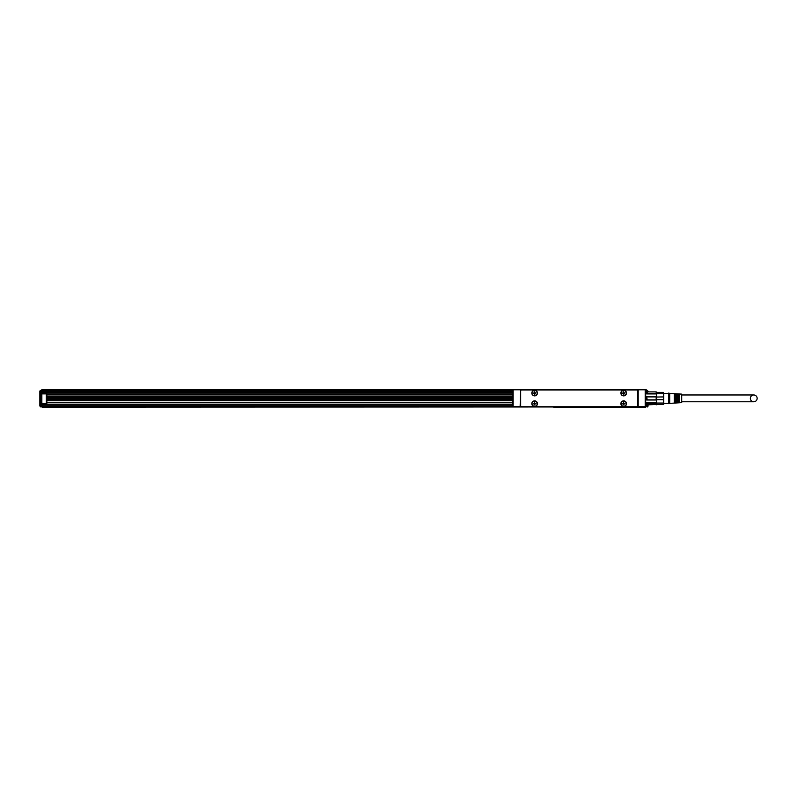 <?xml version="1.0" encoding="UTF-8"?>
<svg xmlns="http://www.w3.org/2000/svg" width="797" height="797" viewBox="0 0 797 797"><rect width="100%" height="100%" fill="white"/><g stroke="black" fill="none" stroke-linecap="round" stroke-linejoin="round"><path stroke-width="1.2" d="M648.19 404.866L647.184 406.978L648.19 405.982L646.188 406.48L647.513 406.928M646.188 406.48L646.188 404.677M646.188 392.074L646.188 390.371L647.184 390.371L647.184 393.369L656.19 393.369L656.19 391.885L647.184 391.885M648.19 391.885L646.188 390.869M648.19 391.367L647.184 390.371L648.19 391.367M629.68 389.773L646.188 389.574L646.188 390.371M42.351 406.181L41.852 406.181M646.188 406.181L645.69 406.181M646.188 391.168L645.69 391.168M39.85 395.182L39.85 405.982L39.85 391.367L41.852 390.371L41.852 406.978L39.85 405.982L40.846 406.48L40.846 390.869L41.852 390.869M512.61 406.38L42.351 406.38L42.351 407.177L553.636 406.978M42.351 406.38L42.351 403.979M645.69 406.38L645.69 407.177L553.636 407.177M513.119 389.773L520.122 389.773A0.498 0.498 0 0 1 520.62 390.271L520.62 406.48A0.498 0.498 0 0 1 520.122 406.978L512.61 406.48L513.119 389.773L645.69 389.773L645.69 390.57M46.356 403.979L46.854 403.481A0.498 0.498 0 0 1 46.356 403.979A0.498 0.498 0 0 0 46.854 403.481L46.854 393.877L46.854 403.481A0.498 0.498 0 0 1 46.356 403.979L41.852 403.979M41.852 393.369L46.356 393.369A0.498 0.498 0 0 1 46.854 393.877L512.61 393.877M42.351 391.168L41.852 391.168M60.861 389.773L41.852 389.574L41.852 390.371M46.854 402.774L512.61 402.774L46.854 402.774M46.854 402.256L512.61 402.256M512.61 404.378L42.351 404.378M512.61 394.376L46.854 394.376M512.86 406.908L520.62 406.48A0.498 0.498 0 0 1 520.122 406.978L645.191 406.978L645.191 390.271M645.69 390.271L645.69 406.48M656.429 404.677L656.698 402.834L646.686 402.834L647.184 406.978M656.698 404.468L647.184 404.866L646.686 402.834M656.19 404.866L656.698 400.004L646.686 400.004L646.686 396.747L647.184 399.855L656.19 399.855L656.19 396.896L647.184 396.896M656.19 399.855L656.698 400.004L656.698 396.747L646.686 396.747M656.19 396.896L656.698 393.917L646.686 393.917L646.686 392.283M656.19 393.369L656.698 393.917L656.429 392.074M656.19 403.382L647.184 403.382M646.686 400.004L647.184 399.855M646.686 393.917L647.184 393.369M656.698 392.283L656.19 391.885M656.698 397.036L663.493 396.926M663.642 395.362L663.612 394.694M656.698 399.715L663.463 399.715L663.463 404.378L656.698 404.378M663.463 403.043L656.698 403.043M663.463 399.715L663.463 393.708L656.698 393.708M663.463 393.708L663.463 392.373L656.698 392.373M663.702 393.19L663.702 404.278L663.702 393.19M668.703 395.83L668.703 393.07L669.699 393.369L669.699 403.382L668.703 403.68L668.703 395.83M645.69 397.773L645.69 398.978M676.504 396.179L676.504 393.907L677.51 393.977L677.51 402.774L676.504 402.844L676.504 396.179M678.705 396.248L678.705 394.047L679.711 394.117L679.711 402.634L678.705 402.704L678.705 396.248M669.699 403.382L681.704 402.624L681.704 394.126L669.699 393.369M674.302 396.119L674.302 393.768L675.308 393.828L675.308 402.923L674.302 402.983L674.302 396.119M637.73 390.052A0.498 0.498 0 0 1 637.929 389.843A0.498 0.498 0 0 0 637.68 390.261L638.188 389.773L637.68 390.271L638.188 389.773L637.68 390.271L638.188 389.773L637.68 390.271L638.188 390.271L638.188 406.978L637.68 406.48L645.191 406.48M677.51 394.963L676.504 394.963L677.51 394.973M679.711 394.963L678.705 394.963L679.711 394.973M675.308 394.963L674.302 394.963L675.308 394.973M679.711 401.788L678.705 401.788L679.711 401.778M677.51 401.788L676.504 401.788L677.51 401.778M675.308 401.788L674.302 401.788L675.308 401.778M637.73 390.062A0.498 0.498 0 0 0 637.68 390.271L637.68 406.48A0.498 0.498 0 0 0 638.188 406.978M512.61 390.57L42.351 390.57L42.351 389.773L520.122 389.773A0.498 0.498 0 0 1 520.62 390.271L520.122 406.978M512.61 406.48L513.119 406.978M629.68 389.574L626.681 389.773M609.665 389.773L626.681 389.574M553.636 389.773L573.651 389.773M513.119 406.48L513.119 390.271M512.61 397.773L512.61 398.978M636.634 389.972L521.666 389.972A0.996 0.996 0 0 0 520.67 390.968L520.67 405.783A0.996 0.996 0 0 0 521.666 406.779L636.634 406.779A0.996 0.996 0 0 0 637.63 405.783L637.63 390.968A0.996 0.996 0 0 0 636.634 389.972M622.327 395.531A2.799 2.799 0 0 0 626.133 394.415A2.799 2.799 0 0 0 625.017 390.61A2.799 2.799 0 0 0 621.222 391.725A2.799 2.799 0 0 0 622.327 395.531M533.283 395.531A2.799 2.799 0 0 0 537.088 394.415A2.799 2.799 0 0 0 535.973 390.61A2.799 2.799 0 0 0 532.167 391.725A2.799 2.799 0 0 0 533.283 395.531M622.327 401.22A2.799 2.799 0 0 0 621.222 405.025A2.799 2.799 0 0 0 625.017 406.141A2.799 2.799 0 0 0 626.133 402.336A2.799 2.799 0 0 0 622.327 401.22M533.283 401.22A2.799 2.799 0 0 0 532.167 405.025A2.799 2.799 0 0 0 535.973 406.141A2.799 2.799 0 0 0 537.088 402.336A2.799 2.799 0 0 0 533.283 401.22M681.704 401.778L753.753 401.778A3.397 3.397 0 0 1 750.346 398.37A3.397 3.397 0 0 1 753.753 394.973A3.397 3.397 0 0 1 757.15 398.37A3.397 3.397 0 0 1 753.753 401.778M681.704 394.973L753.753 394.973M622.427 390.789A2.6 2.6 0 0 0 621.391 394.316A2.6 2.6 0 0 0 624.928 395.352A2.6 2.6 0 0 0 625.954 391.825A2.6 2.6 0 0 0 622.427 390.789M533.382 390.789A2.6 2.6 0 0 0 532.346 394.316A2.6 2.6 0 0 0 535.873 395.352A2.6 2.6 0 0 0 536.909 391.825A2.6 2.6 0 0 0 533.382 390.789M622.427 401.399A2.6 2.6 0 0 0 621.391 404.926A2.6 2.6 0 0 0 624.928 405.962A2.6 2.6 0 0 0 625.954 402.435A2.6 2.6 0 0 0 622.427 401.399M533.382 401.399A2.6 2.6 0 0 0 532.346 404.926A2.6 2.6 0 0 0 535.873 405.962A2.6 2.6 0 0 0 536.909 402.435A2.6 2.6 0 0 0 533.382 401.399M623.473 393.768A0.498 0.498 0 0 0 622.975 393.27L622.377 393.27L622.975 392.871A0.498 0.498 0 0 0 623.473 392.373L623.473 391.775L623.872 392.373A0.498 0.498 0 0 0 624.38 392.871L624.978 392.871L624.38 393.27A0.498 0.498 0 0 0 623.872 393.768L623.872 394.376L623.473 393.768M534.428 393.768A0.498 0.498 0 0 0 533.93 393.27L533.323 393.27L533.93 392.871A0.498 0.498 0 0 0 534.428 392.373L534.428 391.775L534.827 392.373A0.498 0.498 0 0 0 535.325 392.871L535.923 392.871L535.325 393.27A0.498 0.498 0 0 0 534.827 393.768L534.827 394.376L534.428 393.768M623.473 404.378A0.498 0.498 0 0 0 622.975 403.88L622.377 403.88L622.975 403.481A0.498 0.498 0 0 0 623.473 402.973L623.473 402.375L623.872 402.973A0.498 0.498 0 0 0 624.38 403.481L624.978 403.481L624.38 403.88A0.498 0.498 0 0 0 623.872 404.378L623.872 404.976L623.473 404.378M534.428 404.378A0.498 0.498 0 0 0 533.93 403.88L533.323 403.88L533.93 403.481A0.498 0.498 0 0 0 534.428 402.973L534.428 402.375L534.827 402.973A0.498 0.498 0 0 0 535.325 403.481L535.923 403.481L535.325 403.88A0.498 0.498 0 0 0 534.827 404.378L534.827 404.976L534.428 404.378M42.351 390.57L42.351 393.369M512.61 392.572L42.351 392.572M39.87 391.158L40.149 390.66M39.85 391.367L40.846 390.371L39.85 391.367L39.85 393.519M39.85 405.982L40.846 406.978L41.852 406.48M46.854 393.877A0.498 0.498 0 0 0 46.356 393.369L46.854 393.877A0.498 0.498 0 0 0 46.356 393.369M117.398 407.377L125.398 407.377M595.658 407.177L587.658 407.177M39.85 403.83L39.85 402.166M512.61 399.158L46.854 399.158M512.61 399.108L46.854 399.108M512.61 398.321L46.854 398.321M46.854 397.534L512.61 397.534M46.854 397.484L512.61 397.484M122.897 407.426L119.899 407.426M593.157 407.426L590.159 407.426M41.852 393.877L46.356 393.877L46.356 403.481L41.852 403.481M512.61 405.175L42.351 405.175M512.61 396.039L46.854 396.039M46.854 400.602L512.61 400.602M46.854 399.945L512.61 399.945L46.854 399.955M46.854 399.277L512.61 399.277M512.61 396.697L46.854 396.697L512.61 396.687M512.61 397.364L46.854 397.364M512.61 391.775L42.351 391.775M46.854 399.247L512.61 399.247M512.61 397.394L46.854 397.394M512.61 398.689L46.854 398.689M512.61 398.47L46.854 398.47M46.854 398.171L512.61 398.171M46.854 397.952L512.61 397.952M646.955 392.074L645.69 392.074M646.955 404.677L645.69 404.677M668.703 393.369L663.702 393.369M668.703 403.382L663.702 403.382"/></g></svg>
